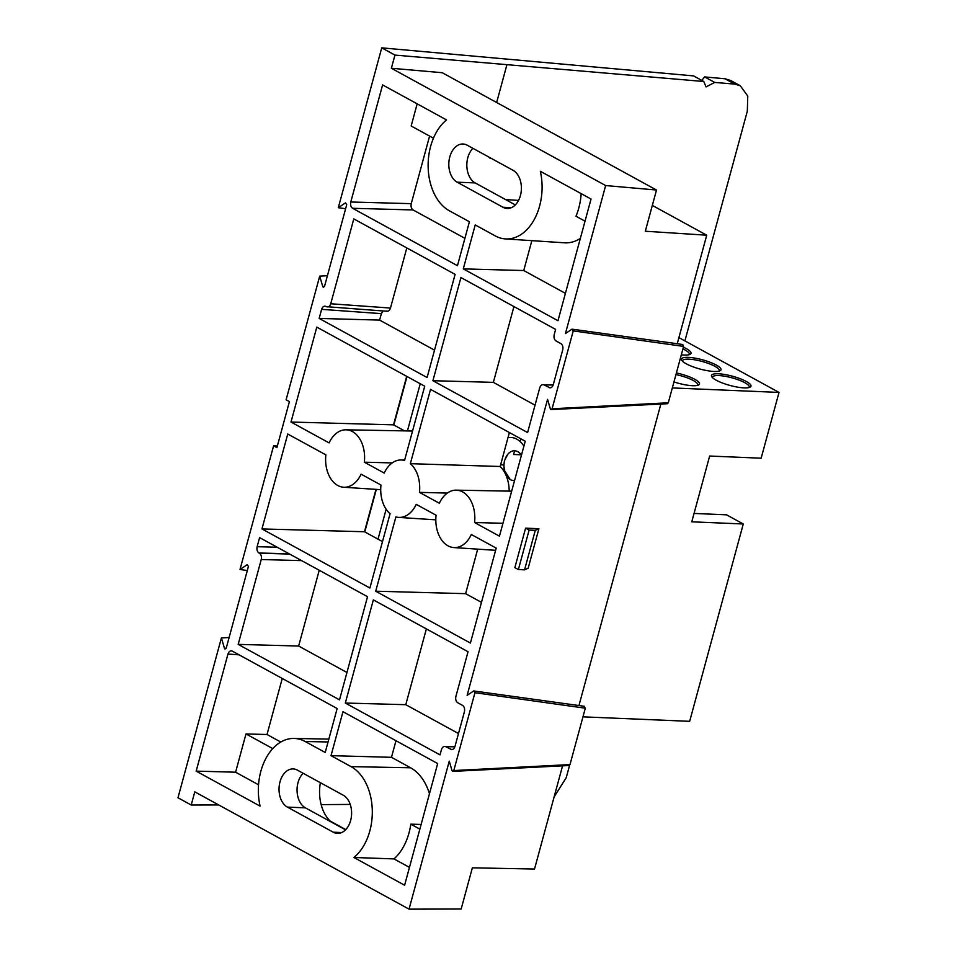 <?xml version="1.0" encoding="UTF-8"?>
<svg xmlns="http://www.w3.org/2000/svg" width="957" height="957" viewBox="0 0 957 957"><rect width="100%" height="100%" fill="white"/><g stroke="black" fill="none" stroke-linecap="round" stroke-linejoin="round"><path stroke-width="1.44" d="M703.79 81.501L693.574 75.902L381.735 47.85L338.3 207.705L345.477 202.884L346.733 204.642L324.507 286.43L323.263 287.267L322.748 286.538L319.71 276.118L286.107 399.787L289.421 401.605L276.908 447.649L273.594 445.83L240.004 569.499L247.181 564.678L248.425 566.436L226.211 648.224L224.967 649.061L224.452 648.332L221.414 637.912L177.978 797.767L191.209 805.016L194.785 791.846L409.046 909.15L449.264 761.138L452.039 770.66L452.553 771.39L453.797 770.552L474.947 692.712L473.691 690.954L467.136 695.356L547.56 399.344L550.335 408.866L550.849 409.596L552.093 408.759L573.243 330.907L571.987 329.16L565.431 333.562L605.649 185.55L391.377 68.258L394.954 55.087L703.79 81.501L706.063 86.908L714.688 82.422L734.737 84.108L740.287 85.759L747.764 96.071L747.321 111.168L684.901 340.895M682.353 344.652L683.609 346.41L668.285 402.801L667.4 403.722L550.849 409.596M584.057 706.445L585.313 708.204L569.989 764.595L569.104 765.516L452.553 771.39M364.354 462.195A28.734 19.487 -87.6 0 0 352.427 431.559A28.734 19.487 -87.6 0 0 346.003 429.813A28.734 19.487 -87.6 0 0 329.1 442.9L291 422.037L316.791 327.115L424.717 386.197L404.536 460.496A28.734 19.487 -87.6 0 0 401.103 459.982A28.734 19.487 -87.6 0 0 384.212 473.069L364.354 462.195L392.214 462.913M502.951 523.264L474.576 522.534A28.734 19.487 -87.6 0 0 462.65 491.91A28.734 19.487 -87.6 0 0 456.214 490.151A28.734 19.487 -87.6 0 0 439.323 503.238L419.465 492.365A28.734 19.487 -87.6 0 0 410.35 463.678L430.542 389.379L525.237 441.225L499.446 536.159L474.576 522.534M490.175 157.773A35.852 24.296 -87.6 0 0 490.056 158.443L491.491 158.503M320.38 782.706A35.852 24.296 -87.6 0 0 330.225 821.082L329.555 821.082M569.594 765.289L566.245 777.646L554.091 797.002M350.238 804.43L321.145 804.622M378.015 539.15L386.138 509.268M407.419 430.937L420.243 383.745M740.287 85.759L730.634 80.472L724.987 78.773L704.639 76.919L714.688 82.422M701.744 80.388L704.639 76.919M381.735 47.85L394.954 55.087M605.649 185.55L656.514 190.024L442.242 72.72L391.377 68.258M562.56 765.851L534.52 869.04L472.363 867.808L461.166 909.018L409.046 909.15M660.856 404.057L578.949 705.536M652.315 205.48A11.759 7.967 92.4 0 1 653.069 205.827L706.733 235.207L677.245 343.742M218.698 804.945L191.209 805.016M351.04 766.617L331.026 755.659L342.965 711.709L437.672 763.554L404.608 885.237L353.887 857.484A50.195 34.021 -87.6 0 0 372.273 809.73A50.195 34.021 -87.6 0 0 351.04 766.617L410.613 767.789L391.485 757.31L395.983 740.742M457.159 182.177A19.702 13.35 92.4 0 1 449.144 159.975A19.702 13.35 92.4 0 1 463.009 144.005A19.702 13.35 92.4 0 1 467.207 145.201L513.06 170.31A19.702 13.35 92.4 0 1 521.063 192.513A19.702 13.35 92.4 0 1 507.21 208.47A19.702 13.35 92.4 0 1 503.011 207.274L457.159 182.177L475.186 182.931L515.333 204.918M333.227 832.195L287.375 807.098A19.702 13.35 92.4 0 1 279.36 784.896A19.702 13.35 92.4 0 1 293.225 768.926A19.702 13.35 92.4 0 1 297.412 770.134L343.264 795.231A19.702 13.35 92.4 0 1 351.279 817.434A19.702 13.35 92.4 0 1 337.414 833.391A19.702 13.35 92.4 0 1 333.227 832.195L341.697 832.554M305.187 741.519A50.195 34.021 -87.6 0 0 293.955 738.445A50.195 34.021 -87.6 0 0 260.101 806.129L196.161 771.127L227.969 654.05C228.914 651.37 230.362 650.401 232.3 651.131L337.151 708.527L325.213 752.477L305.187 741.519L328.06 741.962M231.331 650.832L232.3 651.131M367.536 596.701L339.508 699.854L238.185 644.384L261.249 559.522C261.799 556.639 261.189 554.546 259.407 553.23L258.964 552.99C257.182 551.675 256.572 549.581 257.134 546.698L259.598 537.619L367.536 596.701M449.383 210.791L469.409 221.749L457.458 265.699L352.619 208.291C350.836 206.987 350.226 204.882 350.788 201.999L382.597 84.922L446.536 119.924A50.195 34.021 -87.6 0 0 428.162 167.678A50.195 34.021 -87.6 0 0 449.383 210.791M495.236 235.889A50.195 34.021 -87.6 0 0 505.38 238.915A50.195 34.021 -87.6 0 0 540.334 171.279L591.043 199.044L557.979 320.727L463.284 268.881L475.222 224.931L495.236 235.889M553.254 384.726L544.09 384.905C542.152 384.176 540.705 385.145 539.748 387.824L527.594 432.552L432.899 380.707L460.927 277.554L555.622 329.399L554.199 334.663C553.636 337.546 554.247 339.651 556.029 340.955L560.886 343.611C562.656 344.927 563.278 347.02 562.716 349.903L553.278 384.642C552.321 387.31 550.885 388.291 548.935 387.561L551.184 387.585M553.17 385.013L544.09 384.905L550.048 387.86M454.958 746.52L445.795 746.699C443.857 745.982 442.409 746.95 441.452 749.618L440.029 754.882L345.321 703.036L373.35 599.883L468.045 651.729L455.891 696.457C455.341 699.34 455.951 701.445 457.733 702.749L462.578 705.405C464.36 706.721 464.97 708.814 464.42 711.709L454.982 746.448C454.025 749.116 452.577 750.085 450.639 749.355L452.888 749.379M454.862 746.807L445.795 746.699L451.752 749.654M319.148 318.43L321.624 309.35C322.569 306.683 324.016 305.714 325.954 306.431L326.397 306.683C328.335 307.4 329.782 306.431 330.739 303.764L353.791 218.902L455.101 274.372L427.085 377.525L319.148 318.43L379.606 320.093L381.365 313.645L321.624 309.35M387.118 311.264L326.397 306.683M324.973 306.144L325.954 306.431M261.955 528.934L287.746 434.011L325.858 454.862A28.734 19.487 -87.6 0 0 343.587 487.233A28.734 19.487 -87.6 0 0 361.1 474.17L380.97 485.043A28.734 19.487 -87.6 0 0 390.073 513.73L369.892 588.017L261.955 528.934L364.473 531.745L375.993 489.362M375.706 591.211L395.887 516.912A28.734 19.487 -87.6 0 0 398.686 517.402A28.734 19.487 -87.6 0 0 416.211 504.339L436.069 515.213A28.734 19.487 -87.6 0 0 453.797 547.571A28.734 19.487 -87.6 0 0 471.322 534.508L496.205 548.122L470.413 643.056L375.706 591.211L465.604 593.663L477.699 549.151M571.987 329.16L682.843 344.52M473.691 690.954L584.548 706.326M338.3 207.705L345.621 208.734M656.514 190.024L645.317 231.223L706.733 235.207M538.899 528.719L525.584 528.156L514.854 567.633L518.383 569.559L524.568 569.822L535.286 530.345L538.899 528.719L528.168 568.195L524.568 569.822M330.225 821.082L345.776 829.599M229.118 637.518L221.414 637.912M273.594 445.83L277.363 445.998M240.004 569.499L247.313 570.528M327.414 275.724L319.71 276.118M331.026 755.659L391.485 757.31M429.466 793.736A51.594 34.978 -87.6 0 0 410.613 767.789M353.887 857.484L393.973 858.908A51.104 34.643 -87.6 0 0 410.804 824.168L421.128 824.444M409.452 867.389L393.973 858.908M472.902 148.323A19.702 13.35 -87.6 0 0 466.896 166.996A19.702 13.35 -87.6 0 0 475.186 182.931M303.118 773.244A19.702 13.35 -87.6 0 0 297.113 791.918A19.702 13.35 -87.6 0 0 305.391 807.852L287.375 807.098M345.549 829.839L305.391 807.852M258.546 784.776L235.589 772.203L196.161 771.127M235.589 772.203L245.985 733.935L267.015 734.509L282.243 678.465M346.936 672.484L298.644 646.035L238.185 644.384M298.644 646.035L319.231 570.264M433.449 138.191L411.163 125.989L417.168 103.858M464.899 238.317L413.077 209.954C411.295 208.638 410.685 206.545 411.247 203.662L429.597 136.085M505.38 238.915L564.51 242.803A51.594 34.978 -87.6 0 0 580.337 238.449M585.026 221.175L575.982 216.222A51.104 34.643 -87.6 0 0 581.174 193.637M463.284 268.881L523.742 270.532L531.853 240.65M565.42 293.356L523.742 270.532M432.899 380.707L493.357 382.357L513.945 306.587M535.035 405.182L493.357 382.357M345.321 703.036L405.78 704.687L426.367 628.916M458.487 733.541L405.78 704.687M434.514 350.154L379.606 320.093M386.138 310.977C388.075 311.707 389.523 310.726 390.48 308.058L406.809 247.935M382.501 541.614L364.473 531.745M410.35 463.678L500.164 466.49L509.375 432.54M509.184 491.12A30.827 20.898 -87.6 0 0 500.164 466.49M419.465 492.365L447.326 493.082M481.467 602.348L465.604 593.663M291 422.037L393.518 424.848L406.701 376.328M404.536 430.877L393.518 424.848M525.584 528.156L529.113 530.094L518.383 569.559M529.113 530.094L535.286 530.345M410.804 824.168L419.848 829.121M245.985 733.935L272.769 748.601M267.015 734.509L280.784 742.046M383.027 310.977L381.365 313.645M689.112 354.712A19.068 4.45 15.2 0 0 689.315 354.317A19.068 4.45 15.2 0 0 682.927 348.898M719.09 371.125A19.068 4.45 15.2 0 0 719.293 370.73A19.068 4.45 15.2 0 0 709.125 363.72A19.068 4.45 15.2 0 0 688.896 359.162A19.068 4.45 15.2 0 0 682.485 360.729A19.068 4.45 15.2 0 0 682.461 361.172M749.08 387.537A19.068 4.45 15.2 0 0 749.271 387.142A19.068 4.45 15.2 0 0 739.103 380.132A19.068 4.45 15.2 0 0 718.874 375.575A19.068 4.45 15.2 0 0 712.475 377.142A19.068 4.45 15.2 0 0 712.439 377.584M697.581 385.372A19.068 4.45 15.2 0 0 697.785 384.977A19.068 4.45 15.2 0 0 675.953 374.582M681.312 354.832A20.468 4.773 15.2 0 0 684.147 355.047A20.468 4.773 15.2 0 0 690.141 354.317A20.468 4.773 15.2 0 0 683.394 347.2M714.125 371.46A20.468 4.773 15.2 0 0 720.119 370.73A20.468 4.773 15.2 0 0 712.164 363.086A20.468 4.773 15.2 0 0 688.37 357.368A20.468 4.773 15.2 0 0 681.767 360.31A20.468 4.773 15.2 0 0 694.615 367.38A20.468 4.773 15.2 0 0 714.125 371.46M744.103 387.872A20.468 4.773 15.2 0 0 750.109 387.142A20.468 4.773 15.2 0 0 742.142 379.498A20.468 4.773 15.2 0 0 718.348 373.78A20.468 4.773 15.2 0 0 711.745 376.723A20.468 4.773 15.2 0 0 724.593 383.793A20.468 4.773 15.2 0 0 744.103 387.872M673.955 381.915A20.468 4.773 15.2 0 0 692.605 385.707A20.468 4.773 15.2 0 0 698.61 384.977A20.468 4.773 15.2 0 0 676.396 372.943M672.328 387.932L779.022 392.418L761.15 458.2L709.651 456.034L691.779 521.816L743.278 523.981L689.662 721.327L582.969 716.841M779.022 392.418L678.908 337.618M743.278 523.981L726.519 514.818L694.064 513.442M521.17 454.802L513.574 454.479A35.05 23.758 92.4 0 1 514.746 450.795M519.771 441.225A35.05 23.758 92.4 0 1 521.433 439.143M507.988 437.684A28.004 18.984 92.4 0 1 523.91 446.153M521.445 455.197A14.857 10.072 -87.6 0 0 507.844 454.24A14.857 10.072 -87.6 0 0 505.009 459.504L507.844 454.24M504.71 460.484A14.857 10.072 -87.6 0 0 504.698 460.52A14.857 10.072 -87.6 0 0 504.052 468.188A14.857 10.072 -87.6 0 0 504.363 470.282M500.607 464.827L503.849 464.958L504.375 470.389L503.334 470.294M503.358 470.342L504.518 471A14.857 10.072 -87.6 0 0 510.248 479.589A14.857 10.072 -87.6 0 0 514.591 480.438M510.248 479.589L504.363 470.342M503.849 464.958L504.375 461.406M224.452 648.332L226.199 648.248M322.748 286.538L324.495 286.454M552.093 408.759L668.285 402.801M453.797 770.552L569.989 764.595M518.562 200.408L505.547 199.558M496.647 102.507L506.863 64.909M734.737 84.108L724.987 78.773M407.012 376.508L393.829 425.016M376.34 489.386L364.784 531.913M585.313 708.204L474.947 692.712M683.609 346.41L573.243 330.907M653.069 205.827L652.231 205.779M511.481 207.633L503.011 207.274M239.094 654.839L227.969 654.05M257.134 546.698L277.195 547.248M301.646 560.635L261.249 559.522M350.788 201.999L411.247 203.662M413.077 209.954L352.619 208.291M330.739 303.764L390.48 308.058M289.205 553.816L258.964 552.99M289.648 554.055L259.407 553.23M293.955 738.445L328.849 739.091M343.587 487.233L380.707 489.673M456.214 490.151L511.672 491.168M398.686 517.402L435.818 519.842M453.797 547.571L495.606 550.323M401.103 459.982L404.655 460.042M346.003 429.813L412.539 431.033"/></g></svg>
